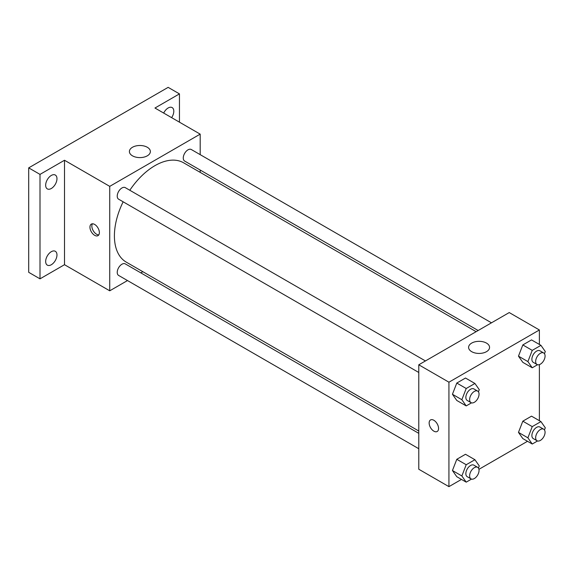 <?xml version="1.0" encoding="UTF-8"?>
<svg xmlns="http://www.w3.org/2000/svg" width="574" height="574" viewBox="0 0 574 574"><rect width="100%" height="100%" fill="white"/><g stroke="black" fill="none" stroke-linecap="round" stroke-linejoin="round"><path stroke-width="0.86" d="M127.493 280.557L109.734 290.81L64.503 264.7L40.008 278.842L28.7 272.313L28.7 167.866L168.146 87.356L179.454 93.885L179.454 122.169M142.833 271.696L140.817 272.865M51.316 264.743A7.993 4.614 -60 0 1 47.319 265.138A7.993 4.614 -60 0 1 46.092 258.731A7.993 4.614 -60 0 1 51.316 251.685A7.993 4.614 -60 0 1 55.312 251.29A7.993 4.614 -60 0 1 56.539 257.697A7.993 4.614 -60 0 1 51.316 264.743M51.316 188.494A7.993 4.614 -60 0 1 47.319 188.889A7.993 4.614 -60 0 1 46.092 182.482A7.993 4.614 -60 0 1 51.316 175.436A7.993 4.614 -60 0 1 55.312 175.041A7.993 4.614 -60 0 1 56.539 181.449A7.993 4.614 -60 0 1 51.316 188.494M64.503 264.7L64.503 160.254L40.008 174.396L28.7 167.866M40.008 278.842L40.008 174.396M109.734 290.81L109.734 186.363L64.503 160.254M109.734 186.363L200.183 134.137L154.958 108.027L179.454 93.885M132.472 155.827A10.483 6.049 180 0 1 129.401 151.543A10.483 6.049 180 0 1 139.884 145.495A10.483 6.049 180 0 1 150.366 151.543A10.483 6.049 180 0 1 143.895 157.14A10.483 6.049 180 0 1 132.472 155.827M163.69 113.071A7.993 4.614 -60 0 1 168.146 107.984A7.993 4.614 -60 0 1 172.15 107.589A7.993 4.614 -60 0 1 171.626 117.648M123.145 201.797A57.35 33.113 120 0 0 114.405 235.885A57.35 33.113 120 0 0 126.28 262.139L418.783 431.017M476.133 331.679L183.63 162.808A57.35 33.113 120 0 0 129.81 190.259M200.183 134.137L200.183 154.643M200.183 170.033L200.183 172.365M491.473 322.818L191.307 149.52A6.666 3.846 120 0 0 186.17 151.306A6.666 3.846 120 0 0 183.264 158.008A6.666 3.846 120 0 0 184.641 161.057L478.149 330.516M418.783 433.341L125.275 263.889A6.666 3.846 120 0 0 120.138 265.676A6.666 3.846 120 0 0 117.232 272.377A6.666 3.846 120 0 0 118.61 275.427L418.783 448.732M418.783 372.483L118.61 199.185A6.666 3.846 -60 0 1 118.61 191.486A6.666 3.846 -60 0 1 125.275 187.641L425.442 360.946M99.367 232.599A6.666 3.846 60 0 1 97.989 235.649A6.666 3.846 60 0 1 91.323 231.803A6.666 3.846 60 0 1 91.323 224.111A6.666 3.846 60 0 1 96.461 225.898A6.666 3.846 60 0 1 99.367 232.599M98.8 234.866A6.666 3.846 60 0 1 93.225 230.705A6.666 3.846 60 0 1 92.414 223.803M461.467 479.412L448.933 486.644L418.783 469.238L418.783 364.791L509.231 312.565L539.388 329.971L539.388 344.443M527.499 441.284L478.946 469.317M522.821 362.345L518.473 356.153L522.821 344.931L531.524 339.908L522.821 344.931L518.473 356.153L522.821 362.345L532.241 367.783L527.893 361.591L532.241 350.377L540.945 345.347L545.3 351.539L544.468 353.692M456.789 476.707L452.441 470.522L456.789 459.3L465.492 454.278L456.789 459.3L452.441 470.522L456.789 476.707L466.21 482.153L461.862 475.961L466.21 464.739L474.92 459.717L479.268 465.909L478.436 468.061M539.388 364.626L539.388 420.692M448.933 486.644L448.933 382.198L539.388 329.971M522.821 438.586L518.473 432.394L522.821 421.18L531.524 416.157L522.821 421.18L518.473 432.394L522.821 438.586L532.241 444.025L527.893 437.833L532.241 426.618L540.945 421.596L545.3 427.788L544.468 429.94M456.789 400.465L452.441 394.273L456.789 383.059L465.492 378.029L456.789 383.059L452.441 394.273L456.789 400.465L466.21 405.904L461.862 399.712L466.21 388.498L474.92 383.468L479.268 389.66L478.436 391.812M448.933 382.198L418.783 364.791M471.67 351.661A10.483 6.049 180 0 1 468.599 347.385A10.483 6.049 180 0 1 479.082 341.329A10.483 6.049 180 0 1 489.565 347.385A10.483 6.049 180 0 1 483.093 352.974A10.483 6.049 180 0 1 471.67 351.661M438.565 428.434A6.666 3.846 60 0 1 437.187 431.49A6.666 3.846 60 0 1 430.522 427.637A6.666 3.846 60 0 1 430.522 419.946A6.666 3.846 60 0 1 435.659 421.732A6.666 3.846 60 0 1 438.565 428.434M437.187 431.483A6.666 3.846 60 0 1 430.529 427.637A6.666 3.846 60 0 1 430.529 419.946M471.505 402.848L466.21 405.904M477.668 391.095L473.894 388.921A6.666 3.846 120 0 0 468.764 390.7A6.666 3.846 120 0 0 465.851 397.409A6.666 3.846 120 0 0 467.236 400.458L471.003 402.632A6.666 3.846 120 0 0 477.668 398.786A6.666 3.846 120 0 0 477.668 391.095A6.666 3.846 120 0 0 472.531 392.881A6.666 3.846 120 0 0 469.625 399.583A6.666 3.846 120 0 0 471.003 402.632M461.862 399.712L452.441 394.273M466.21 388.498L456.789 383.059M474.92 383.468L465.492 378.029M537.537 364.727L532.241 367.783M543.693 352.974L539.926 350.793A6.666 3.846 120 0 0 534.796 352.579A6.666 3.846 120 0 0 531.883 359.281A6.666 3.846 120 0 0 533.268 362.338L537.034 364.512A6.666 3.846 120 0 0 543.693 360.666A6.666 3.846 120 0 0 543.693 352.974A6.666 3.846 120 0 0 538.563 354.754A6.666 3.846 120 0 0 535.657 361.462A6.666 3.846 120 0 0 537.034 364.512M527.893 361.591L518.473 356.153M532.241 350.377L522.821 344.931M540.945 345.347L531.524 339.908M471.505 479.096L466.21 482.153M477.668 467.336L473.894 465.162A6.666 3.846 120 0 0 468.764 466.949A6.666 3.846 120 0 0 465.851 473.65A6.666 3.846 120 0 0 467.236 476.707L471.003 478.881A6.666 3.846 120 0 0 477.668 475.035A6.666 3.846 120 0 0 477.668 467.336A6.666 3.846 120 0 0 472.531 469.123A6.666 3.846 120 0 0 469.625 475.832A6.666 3.846 120 0 0 471.003 478.881M461.862 475.961L452.441 470.522M466.21 464.739L456.789 459.3M474.92 459.717L465.492 454.278M537.537 440.968L532.241 444.025M543.693 429.216L539.926 427.042A6.666 3.846 120 0 0 534.796 428.828A6.666 3.846 120 0 0 531.883 435.53A6.666 3.846 120 0 0 533.268 438.579L537.034 440.76A6.666 3.846 120 0 0 543.693 436.907A6.666 3.846 120 0 0 543.693 429.216A6.666 3.846 120 0 0 538.563 431.002A6.666 3.846 120 0 0 535.657 437.704A6.666 3.846 120 0 0 537.034 440.76M527.893 437.833L518.473 432.394M532.241 426.618L522.821 421.18M540.945 421.596L531.524 416.157"/></g></svg>
